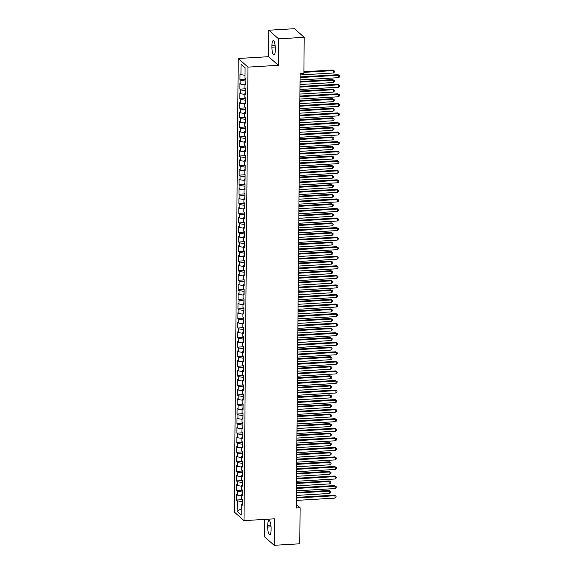 <?xml version="1.0" encoding="UTF-8"?>
<svg xmlns="http://www.w3.org/2000/svg" width="574" height="574" viewBox="0 0 574 574"><rect width="100%" height="100%" fill="white"/><g stroke="black" fill="none" stroke-linecap="round" stroke-linejoin="round"><path stroke-width="0.86" d="M264.571 519.413L264.42 536.676L274.15 545.3L299.786 543.786L300.102 507.76L296.335 504.417M238.232 58.483L234.271 512.001L244 520.625L247.961 67.115L238.232 58.483L268.61 56.69L278.34 65.314L278.569 38.845L268.84 30.214L268.61 56.69M268.84 30.214L294.476 28.7L304.206 37.324L278.569 38.845M245.091 67.962L241.044 64.159L240.951 74.67L240.018 73.838L239.968 79.571L240.901 80.403L240.865 84.22L239.932 83.395L239.882 89.128L240.815 89.96L240.786 93.777L239.853 92.952L239.803 98.685L240.736 99.51L240.7 103.334L239.767 102.509L239.717 108.242L240.649 109.067L240.614 112.891L239.681 112.066L239.631 117.799L240.563 118.624L240.535 122.449L239.602 121.616L239.552 127.349L240.484 128.181L240.449 132.006L239.516 131.173L239.466 136.906L240.398 137.738L240.37 141.556L239.43 140.73L239.38 146.463L240.319 147.288L240.284 151.113L239.351 150.288L239.301 156.02L240.233 156.846L240.197 160.67L239.265 159.845L239.214 165.577L240.147 166.403L240.119 170.227L239.186 169.395L239.136 175.135L240.068 175.96L240.032 179.784L239.1 178.952L239.049 184.684L239.982 185.517L239.946 189.334L239.014 188.509L238.963 194.242L239.896 195.074L239.867 198.891L238.935 198.066L238.884 203.799L239.817 204.624L239.781 208.448L238.849 207.623L238.798 213.356L239.731 214.181L239.702 218.005L238.762 217.18L238.712 222.913L239.652 223.738L239.616 227.562L238.684 226.73L238.633 232.463L239.566 233.295L239.53 237.112L238.597 236.287L238.547 242.02L239.48 242.852L239.451 246.669L238.519 245.844L238.468 251.577L239.401 252.402L239.365 256.226L238.432 255.401L238.382 261.134L239.315 261.959L239.279 265.784L238.346 264.958L238.296 270.691L239.229 271.516L239.2 275.341L238.267 274.508L238.217 280.241L239.15 281.073L239.114 284.898L238.181 284.065L238.131 289.798L239.064 290.631L239.035 294.448L238.095 293.623L238.052 299.355L238.985 300.18L238.949 304.005L238.016 303.18L237.966 308.912L238.899 309.738L238.863 313.562L237.93 312.737L237.88 318.47L238.813 319.295L238.784 323.119L237.851 322.287L237.801 328.027L238.734 328.852L238.698 332.676L237.765 331.844L237.715 337.577L238.648 338.409L238.612 342.226L237.679 341.401L237.629 347.134L238.569 347.966L238.533 351.783L237.6 350.958L237.55 356.691L238.483 357.516L238.447 361.34L237.514 360.515L237.464 366.248L238.397 367.073L238.368 370.897L237.435 370.072L237.385 375.805L238.318 376.63L238.282 380.454L237.349 379.622L237.299 385.355L238.232 386.187L238.196 390.011L237.263 389.179L237.213 394.912L238.145 395.744L238.117 399.561L237.184 398.736L237.134 404.469L238.067 405.294L238.031 409.119L237.098 408.293L237.048 414.026L237.98 414.851L237.952 418.676L237.012 417.85L236.962 423.583L237.901 424.408L237.866 428.233L236.933 427.4L236.883 433.14L237.815 433.966L237.779 437.79L236.847 436.958L236.797 442.69L237.729 443.523L237.701 447.34L236.768 446.515L236.718 452.247L237.65 453.073L237.614 456.897L236.682 456.072L236.632 461.805L237.564 462.63L237.528 466.454L236.596 465.629L236.545 471.362L237.478 472.187L237.449 476.011L236.517 475.179L236.466 480.919L237.399 481.744L237.363 485.568L236.431 484.736L236.38 490.469L237.313 491.301L237.284 495.118L236.344 494.293L236.294 500.026L242.264 499.674M241.044 64.159L245.091 67.746L244.998 78.258L245.93 79.083L245.887 84.823L244.947 83.991L244.919 87.815L245.851 88.64L245.801 94.373L244.868 93.548L244.833 97.372L245.765 98.197L245.715 103.93L244.782 103.105L244.746 106.929L245.686 107.754L245.636 113.487L244.703 112.662L244.668 116.479L245.6 117.311L245.55 123.044L244.617 122.212L244.581 126.036L245.514 126.868L245.464 132.601L244.531 131.769L244.502 135.593L245.435 136.418L245.385 142.151L244.452 141.326L244.416 145.15L245.349 145.975L245.299 151.708L244.366 150.883L244.33 154.707L245.27 155.532L245.22 161.265L244.28 160.44L244.251 164.257L245.184 165.09L245.134 170.822L244.201 169.997L244.165 173.814L245.098 174.647L245.048 180.38L244.115 179.547L244.086 183.371L245.019 184.197L244.969 189.937L244.036 189.104L244 192.929L244.933 193.754L244.883 199.487L243.95 198.661L243.914 202.486L244.847 203.311L244.797 209.044L243.864 208.219L243.835 212.043L244.768 212.868L244.718 218.601L243.785 217.776L243.749 221.593L244.682 222.425L244.632 228.158L243.699 227.326L243.663 231.15L244.603 231.982L244.553 237.715L243.613 236.883L243.584 240.707L244.517 241.532L244.467 247.265L243.534 246.44L243.498 250.264L244.431 251.089L244.381 256.822L243.448 255.997L243.419 259.821L244.352 260.646L244.302 266.379L243.369 265.554L243.333 269.371L244.266 270.203L244.215 275.936L243.283 275.104L243.247 278.928L244.18 279.76L244.129 285.493L243.197 284.661L243.168 288.485L244.101 289.31L244.05 295.043L243.118 294.218L243.082 298.042L244.015 298.867L243.964 304.6L243.032 303.775L242.996 307.599L243.936 308.425L243.885 314.157L242.946 313.332L242.917 317.149L243.85 317.982L243.799 323.714L242.867 322.889L242.831 326.706L243.763 327.539L243.713 333.272L242.78 332.439L242.752 336.264L243.685 337.089L243.634 342.829L242.702 341.996L242.666 345.821L243.598 346.646L243.548 352.379L242.615 351.553L242.58 355.378L243.512 356.203L243.462 361.936L242.529 361.111L242.501 364.935L243.433 365.76L243.383 371.493L242.45 370.668L242.415 374.485L243.347 375.317L243.297 381.05L242.364 380.218L242.328 384.042L243.268 384.874L243.218 390.607L242.278 389.775L242.25 393.599L243.182 394.424L243.132 400.157L242.199 399.332L242.163 403.156L243.096 403.981L243.046 409.714L242.113 408.889L242.084 412.713L243.017 413.538L242.967 419.271L242.034 418.446L241.998 422.263L242.931 423.095L242.881 428.828L241.948 428.003L241.912 431.82L242.845 432.653L242.795 438.385L241.862 437.553L241.833 441.377L242.766 442.202L242.716 447.942L241.783 447.11L241.747 450.934L242.68 451.76L242.63 457.492L241.697 456.667L241.661 460.491L242.601 461.317L242.551 467.049L241.611 466.224L241.582 470.041L242.515 470.874L242.465 476.607L241.532 475.781L241.496 479.599L242.429 480.431L242.379 486.164L241.446 485.331L241.417 489.156L242.35 489.981L242.3 495.721L241.367 494.888L241.331 498.713L242.264 499.538L242.214 505.271L241.281 504.446L241.188 514.957L237.141 511.369L237.234 500.858L236.294 500.026M304.206 37.324L303.89 73.35L300.094 73.58L296.306 507.983L300.102 507.76M242.328 491.997L242.142 494.566M237.284 495.118L241.36 495.714M237.313 491.301L242.163 492.004M241.281 504.446L242.228 504.051M242.415 482.44L242.228 485.008M237.363 485.568L241.439 486.164M237.399 481.744L242.25 482.454M241.367 494.888L242.307 494.494M242.501 472.883L242.307 475.451M237.449 476.011L241.525 476.607M237.478 472.187L242.328 472.897M241.446 485.331L242.393 484.937M242.58 463.333L242.393 465.894M237.528 466.454L241.604 467.049M237.564 462.63L242.415 463.34M241.532 475.781L242.472 475.38M242.666 453.776L242.472 456.337M237.614 456.897L241.69 457.492M237.65 453.073L242.501 453.783M241.611 466.224L242.558 465.823M242.745 444.219L242.558 446.78M237.701 447.34L241.776 447.935M237.729 443.523L242.58 444.226M241.697 456.667L242.644 456.265M242.831 434.661L242.644 437.23M237.779 437.79L241.855 438.385M237.815 433.966L242.666 434.676M241.783 447.11L242.723 446.716M242.917 425.104L242.723 427.673M237.866 428.233L241.941 428.828M237.901 424.408L242.745 425.119M241.862 437.553L242.809 437.158M242.996 415.554L242.809 418.116M237.952 418.676L242.027 419.271M237.98 414.851L242.831 415.562M241.948 428.003L242.895 427.601M243.082 405.997L242.895 408.559M238.031 409.119L242.106 409.714M238.067 405.294L242.917 406.005M242.034 418.446L242.974 418.044M243.161 396.44L242.974 399.002M238.117 399.561L242.192 400.157M238.145 395.744L242.996 396.447M242.113 408.889L243.06 408.487M243.247 386.883L243.06 389.452M238.196 390.011L242.271 390.6M238.232 386.187L243.082 386.89M242.199 399.332L243.139 398.937M243.333 377.326L243.139 379.895M238.282 380.454L242.357 381.05M238.318 376.63L243.168 377.34M242.278 389.775L243.225 389.38M243.412 367.769L243.225 370.338M238.368 370.897L242.443 371.493M238.397 367.073L243.247 367.783M242.364 380.218L243.311 379.823M243.498 358.219L243.311 360.781M238.447 361.34L242.522 361.936M238.483 357.516L243.333 358.226M242.45 370.668L243.39 370.266M243.584 348.662L243.39 351.223M238.533 351.783L242.608 352.379M238.569 347.966L243.412 348.669M242.529 361.111L243.476 360.709M243.663 339.105L243.476 341.673M238.612 342.226L242.694 342.822M238.648 338.409L243.498 339.112M242.615 351.553L243.563 351.159M243.749 329.548L243.563 332.116M238.698 332.676L242.773 333.272M238.734 328.852L243.584 329.562M242.702 341.996L243.641 341.602M243.828 319.991L243.641 322.559M238.784 323.119L242.859 323.714M238.813 319.295L243.663 320.005M242.78 332.439L243.728 332.045M243.914 310.441L243.728 313.002M238.863 313.562L242.938 314.157M238.899 309.738L243.749 310.448M242.867 322.889L243.807 322.488M244 300.884L243.807 303.445M238.949 304.005L243.024 304.6M238.985 300.18L243.835 300.891M242.946 313.332L243.893 312.93M244.079 291.327L243.893 293.888M239.035 294.448L243.111 295.043M239.064 290.631L243.914 291.334M243.032 303.775L243.979 303.373M244.165 281.769L243.979 284.338M239.114 284.898L243.189 285.486M239.15 281.073L244 281.784M243.118 294.218L244.058 293.823M244.251 272.212L244.058 274.781M239.2 275.341L243.276 275.936M239.229 271.516L244.079 272.227M243.197 284.661L244.144 284.266M244.33 262.662L244.144 265.224M239.279 265.784L243.362 266.379M239.315 261.959L244.165 262.67M243.283 275.104L244.23 274.709M244.416 253.105L244.23 255.667M239.365 256.226L243.441 256.822M239.401 252.402L244.251 253.112M243.369 265.554L244.309 265.152M244.495 243.548L244.309 246.11M239.451 246.669L243.527 247.265M239.48 242.852L244.33 243.555M243.448 255.997L244.395 255.595M244.581 233.991L244.395 236.56M239.53 237.112L243.606 237.708M239.566 233.295L244.416 233.998M243.534 246.44L244.474 246.045M244.668 224.434L244.474 227.003M239.616 227.562L243.692 228.158M239.652 223.738L244.502 224.448M243.613 236.883L244.56 236.488M244.746 214.877L244.56 217.446M239.702 218.005L243.778 218.601M239.731 214.181L244.581 214.891M243.699 227.326L244.646 226.931M244.833 205.327L244.646 207.888M239.781 208.448L243.857 209.044M239.817 204.624L244.668 205.334M243.785 217.776L244.725 217.374M244.919 195.77L244.725 198.331M239.867 198.891L243.943 199.487M239.896 195.074L244.746 195.777M243.864 208.219L244.811 207.817M244.998 186.213L244.811 188.774M239.946 189.334L244.029 189.929M239.982 185.517L244.833 186.22M243.95 198.661L244.897 198.26M245.084 176.656L244.897 179.224M240.032 179.784L244.108 180.38M240.068 175.96L244.919 176.67M244.036 189.104L244.976 188.71M245.163 167.099L244.976 169.667M240.119 170.227L244.194 170.822M240.147 166.403L244.998 167.113M244.115 179.547L245.062 179.153M245.249 157.549L245.062 160.11M240.197 160.67L244.273 161.265M240.233 156.846L245.084 157.556M244.201 169.997L245.141 169.595M245.335 147.992L245.141 150.553M240.284 151.113L244.359 151.708M240.319 147.288L245.163 147.999M244.28 160.44L245.227 160.038M245.414 138.434L245.227 140.996M240.37 141.556L244.445 142.151M240.398 137.738L245.249 138.442M244.366 150.883L245.313 150.481M245.5 128.877L245.313 131.446M240.449 132.006L244.524 132.594M240.484 128.181L245.335 128.885M244.452 141.326L245.392 140.931M245.586 119.32L245.392 121.889M240.535 122.449L244.61 123.044M240.563 118.624L245.414 119.335M244.531 131.769L245.478 131.374M245.665 109.763L245.478 112.332M240.614 112.891L244.696 113.487M240.649 109.067L245.5 109.778M244.617 122.212L245.564 121.817M245.751 100.213L245.564 102.775M240.7 103.334L244.775 103.93M240.736 99.51L245.586 100.22M244.703 112.662L245.643 112.26M245.83 90.656L245.643 93.218M240.786 93.777L244.861 94.373M240.815 89.96L245.665 90.663M244.782 103.105L245.729 102.703M245.916 81.099L245.729 83.668M240.865 84.22L244.94 84.816M240.901 80.403L245.751 81.106M244.868 93.548L245.808 93.153M240.951 74.67L245.026 75.266M244.947 83.991L245.894 83.596M278.34 65.314L247.961 67.115M274.15 545.3L274.386 518.831L244 520.625M242.25 501.554L242.056 504.116M237.234 500.858L242.077 501.561M241.245 508.751L237.141 511.369M275.283 48.446A6.307 1.643 -93.4 0 0 273.224 40.661A6.307 1.643 -93.4 0 0 271.918 45.461L271.904 47.183A6.307 1.643 -93.4 0 0 273.956 54.968A6.307 1.643 -93.4 0 0 275.269 50.168L275.283 48.446M267.714 527.068A6.307 1.643 -93.4 0 0 269.766 534.86A6.307 1.643 -93.4 0 0 271.079 530.053L271.093 528.338A6.307 1.643 -93.4 0 0 269.041 520.546A6.307 1.643 -93.4 0 0 267.728 525.354L267.714 527.068L271.057 526.875M239.968 79.571L245.93 79.219M239.882 89.128L245.851 88.776M239.803 98.685L245.765 98.333M239.717 108.242L245.679 107.89M239.631 117.799L245.6 117.44M239.552 127.349L245.514 126.998M239.466 136.906L245.435 136.555M239.38 146.463L245.349 146.112M239.301 156.02L245.263 155.669M239.214 165.577L245.184 165.219M239.136 175.135L245.098 174.776M239.049 184.684L245.012 184.333M238.963 194.242L244.933 193.89M238.884 203.799L244.847 203.447M238.798 213.356L244.768 213.004M238.712 222.913L244.682 222.554M238.633 232.463L244.596 232.111M238.547 242.02L244.517 241.668M238.468 251.577L244.431 251.225M238.382 261.134L244.345 260.783M238.296 270.691L244.266 270.332M238.217 280.241L244.18 279.89M238.131 289.798L244.101 289.447M238.052 299.355L244.015 299.004M237.966 308.912L243.928 308.561M237.88 318.47L243.85 318.118M237.801 328.027L243.763 327.668M237.715 337.577L243.685 337.225M237.629 347.134L243.598 346.782M237.55 356.691L243.512 356.339M237.464 366.248L243.433 365.896M237.385 375.805L243.347 375.446M237.299 385.355L243.261 385.003M237.213 394.912L243.182 394.56M237.134 404.469L243.096 404.118M237.048 414.026L243.017 413.675M236.962 423.583L242.931 423.225M236.883 433.14L242.845 432.782M236.797 442.69L242.766 442.339M236.718 452.247L242.68 451.896M236.632 461.805L242.594 461.453M236.545 471.362L242.515 471.01M236.466 480.919L242.429 480.56M236.38 490.469L242.35 490.117M300.058 77.555L338.696 75.266L338.674 77.655L300.037 79.944M300.066 76.93L338.043 74.685L339.729 75.739L339.722 76.694L338.674 77.655M338.043 74.685L339.729 75.739M300.08 74.964L333.415 72.991L333.437 70.602L332.784 70.021L303.904 71.728M332.784 70.021L334.47 71.076L333.437 70.602L303.904 72.353M334.47 71.076L334.463 72.03L333.415 72.991M299.98 87.112L338.617 84.823L338.595 87.212L299.958 89.501M299.98 86.487L337.957 84.242L339.643 85.289L339.636 86.251L338.595 87.212M337.957 84.242L339.643 85.289M299.893 96.669L338.531 94.38L338.509 96.769L299.872 99.058M299.901 96.045L337.871 93.799L339.564 94.846L339.557 95.801L338.509 96.769M337.871 93.799L339.564 94.846M300.001 84.522L333.336 82.548L333.358 80.159L332.698 79.578L300.023 81.508M332.698 79.578L334.384 80.625L333.358 80.159L300.023 82.132M334.384 80.625L334.377 81.587L333.336 82.548M299.915 94.079L333.25 92.105L333.272 89.716L332.611 89.135L299.944 91.065M332.611 89.135L334.305 90.183L333.272 89.716L299.937 91.689M334.305 90.183L334.29 91.137L333.25 92.105M299.807 106.219L338.445 103.937L338.423 106.326L299.786 108.608M299.815 105.602L337.792 103.349L339.478 104.403L339.471 105.358L338.423 106.326M337.792 103.349L339.478 104.403M299.728 115.776L338.366 113.487L338.344 115.876L299.707 118.165M299.736 115.152L337.706 112.906L339.392 113.961L339.385 114.915L338.344 115.876M337.706 112.906L339.392 113.961M299.836 103.636L333.164 101.663L333.185 99.273L332.533 98.685L299.858 100.622M332.533 98.685L334.219 99.74L333.185 99.273L299.85 101.246M334.219 99.74L334.212 100.694L333.164 101.663M299.75 113.186L333.085 111.22L333.107 108.83L332.446 108.242L299.779 110.179M332.446 108.242L334.133 109.297L333.107 108.83L299.772 110.804M334.133 109.297L334.125 110.251L333.085 111.22M299.642 125.333L338.28 123.044L338.258 125.433L299.621 127.722M299.65 124.709L337.627 122.463L339.313 123.518L339.306 124.472L338.258 125.433M337.627 122.463L339.313 123.518M299.664 122.743L332.999 120.77L333.02 118.38L332.36 117.799L299.693 119.736M332.36 117.799L334.054 118.854L333.02 118.38L299.685 120.353M334.054 118.854L334.046 119.808L332.999 120.77M299.563 134.89L338.201 132.601L338.179 134.99L299.542 137.279M299.563 134.266L337.541 132.02L339.227 133.068L339.22 134.029L338.179 134.99M337.541 132.02L339.227 133.068M299.585 132.3L332.92 130.327L332.934 127.937L332.281 127.356L299.606 129.286M332.281 127.356L333.968 128.411L332.934 127.937L299.606 129.911M333.968 128.411L333.96 129.365L332.92 130.327M299.477 144.447L338.115 142.158L338.093 144.548L299.456 146.836M299.484 143.823L337.455 141.577L339.148 142.625L339.134 143.579L338.093 144.548M337.455 141.577L339.148 142.625M299.499 141.857L332.834 139.884L332.855 137.495L332.195 136.913L299.528 138.843M332.195 136.913L333.889 137.961L332.855 137.495L299.52 139.468M333.889 137.961L333.874 138.922L332.834 139.884M299.391 153.997L338.029 151.715L338.007 154.105L299.37 156.386M299.398 153.38L337.376 151.134L339.062 152.182L339.055 153.136L338.007 154.105M337.376 151.134L339.062 152.182M299.413 151.414L332.748 149.441L332.769 147.052L332.116 146.47L299.441 148.401M332.116 146.47L333.803 147.518L332.769 147.052L299.434 149.025M333.803 147.518L333.795 148.472L332.748 149.441M299.312 163.554L337.95 161.272L337.928 163.662L299.291 165.943M299.312 162.937L337.29 160.684L338.976 161.739L338.969 162.693L337.928 163.662M337.29 160.684L338.976 161.739M299.334 160.971L332.669 158.998L332.69 156.609L332.03 156.02L299.355 157.958M332.03 156.02L333.716 157.075L332.69 156.609L299.355 158.582M333.716 157.075L333.709 158.029L332.669 158.998M299.226 173.111L337.864 170.822L337.842 173.212L299.205 175.501M299.233 172.487L337.203 170.241L338.897 171.296L338.89 172.25L337.842 173.212M337.203 170.241L338.897 171.296M299.248 170.521L332.583 168.548L332.604 166.159L331.944 165.577L299.276 167.515M331.944 165.577L333.637 166.632L332.604 166.159L299.269 168.132M333.637 166.632L333.623 167.586L332.583 168.548M299.14 182.668L337.777 180.38L337.763 182.769L299.126 185.058M299.147 182.044L337.125 179.798L338.811 180.853L338.803 181.807L337.763 182.769M337.125 179.798L338.811 180.853M299.169 180.078L332.497 178.105L332.518 175.716L331.865 175.135L299.19 177.072M331.865 175.135L333.551 176.189L332.518 175.716L299.183 177.689M333.551 176.189L333.544 177.144L332.497 178.105M299.061 192.225L337.699 189.937L337.677 192.326L299.04 194.615M299.068 191.601L337.038 189.355L338.725 190.403L338.717 191.364L337.677 192.326M337.038 189.355L338.725 190.403M299.083 189.635L332.418 187.662L332.439 185.273L331.779 184.692L299.111 186.622M331.779 184.692L333.465 185.739L332.439 185.273L299.104 187.246M333.465 185.739L333.458 186.701L332.418 187.662M298.975 201.783L337.612 199.494L337.591 201.883L298.954 204.165M298.982 201.158L336.96 198.913L338.646 199.96L338.638 200.914L337.591 201.883M336.96 198.913L338.646 199.96M298.997 199.192L332.332 197.219L332.353 194.83L331.693 194.249L299.025 196.179M331.693 194.249L333.386 195.296L332.353 194.83L299.018 196.803M333.386 195.296L333.379 196.251L332.332 197.219M298.896 211.332L337.534 209.051L337.512 211.44L298.875 213.722M298.896 210.715L336.873 208.462L338.56 209.517L338.552 210.471L337.512 211.44M336.873 208.462L338.56 209.517M298.918 208.749L332.253 206.776L332.267 204.387L331.614 203.799L298.939 205.736M331.614 203.799L333.3 204.853L332.267 204.387L298.939 206.36M333.3 204.853L333.293 205.808L332.253 206.776M298.81 220.89L337.447 218.601L337.426 220.99L298.789 223.279M298.817 220.265L336.787 218.02L338.481 219.074L338.466 220.029L337.426 220.99M336.787 218.02L338.481 219.074M298.832 218.299L332.167 216.326L332.188 213.944L331.528 213.356L298.86 215.293M331.528 213.356L333.221 214.411L332.188 213.944L298.853 215.91M333.221 214.411L333.207 215.365L332.167 216.326M298.724 230.447L337.361 228.158L337.34 230.547L298.702 232.836M298.731 229.822L336.708 227.577L338.395 228.631L338.387 229.586L337.34 230.547M336.708 227.577L338.395 228.631M298.745 227.856L332.081 225.883L332.102 223.494L331.449 222.913L298.774 224.85M331.449 222.913L333.135 223.968L332.102 223.494L298.767 225.467M333.135 223.968L333.128 224.922L332.081 225.883M298.645 240.004L337.282 237.715L337.261 240.104L298.623 242.393M298.645 239.38L336.622 237.134L338.308 238.181L338.301 239.143L337.261 240.104M336.622 237.134L338.308 238.181M298.667 237.414L332.002 235.44L332.023 233.051L331.363 232.47L298.688 234.4M331.363 232.47L333.049 233.518L332.023 233.051L298.688 235.024M333.049 233.518L333.042 234.479L332.002 235.44M298.559 249.561L337.196 247.272L337.175 249.661L298.537 251.95M298.566 248.937L336.536 246.691L338.229 247.738L338.222 248.693L337.175 249.661M336.536 246.691L338.229 247.738M298.58 246.971L331.916 244.998L331.937 242.608L331.277 242.027L298.609 243.957M331.277 242.027L332.97 243.075L331.937 242.608L298.602 244.581M332.97 243.075L332.956 244.029L331.916 244.998M298.473 259.111L337.11 256.829L337.096 259.218L298.458 261.5M298.48 258.494L336.457 256.241L338.143 257.296L338.136 258.25L337.096 259.218M336.457 256.241L338.143 257.296M298.502 256.528L331.829 254.555L331.851 252.165L331.198 251.584L298.523 253.514M331.198 251.584L332.884 252.632L331.851 252.165L298.516 254.138M332.884 252.632L332.877 253.586L331.829 254.555M298.394 268.668L337.031 266.386L337.01 268.768L298.372 271.057M298.401 268.051L336.371 265.798L338.057 266.853L338.05 267.807L337.01 268.768M336.371 265.798L338.057 266.853M298.415 266.078L331.75 264.112L331.772 261.722L331.112 261.134L298.444 263.071M331.112 261.134L332.798 262.189L331.772 261.722L298.437 263.696M332.798 262.189L332.791 263.143L331.75 264.112M298.308 278.225L336.945 275.936L336.924 278.325L298.286 280.614M298.315 277.601L336.292 275.355L337.978 276.41L337.971 277.364L336.924 278.325M336.292 275.355L337.978 276.41M298.329 275.635L331.664 273.662L331.686 271.272L331.026 270.691L298.358 272.628M331.026 270.691L332.719 271.746L331.686 271.272L298.351 273.246M332.719 271.746L332.712 272.7L331.664 273.662M298.229 287.782L336.866 285.493L336.845 287.883L298.207 290.171M298.229 287.158L336.206 284.912L337.892 285.96L337.885 286.921L336.845 287.883M336.206 284.912L337.892 285.96M298.25 285.192L331.585 283.219L331.607 280.829L330.947 280.248L298.272 282.178M330.947 280.248L332.633 281.303L331.607 280.829L298.272 282.803M332.633 281.303L332.626 282.257L331.585 283.219M298.143 297.339L336.78 295.05L336.759 297.44L298.121 299.728M298.15 296.715L336.12 294.469L337.813 295.517L337.799 296.471L336.759 297.44M336.12 294.469L337.813 295.517M298.164 294.749L331.499 292.776L331.521 290.387L330.861 289.805L298.193 291.736M330.861 289.805L332.554 290.853L331.521 290.387L298.186 292.36M332.554 290.853L332.54 291.814L331.499 292.776M298.057 306.889L336.694 304.607L336.673 306.997L298.035 309.278M298.064 306.272L336.041 304.026L337.727 305.074L337.72 306.028L336.673 306.997M336.041 304.026L337.727 305.074M298.078 304.306L331.413 302.333L331.435 299.944L330.782 299.363L298.107 301.293M330.782 299.363L332.468 300.41L331.435 299.944L298.1 301.917M332.468 300.41L332.461 301.364L331.413 302.333M297.978 316.446L336.615 314.165L336.594 316.554L297.956 318.835M297.978 315.829L335.955 313.576L337.641 314.631L337.634 315.585L336.594 316.554M335.955 313.576L337.641 314.631M297.999 313.863L331.334 311.89L331.356 309.501L330.696 308.912L298.028 310.85M330.696 308.912L332.382 309.967L331.356 309.501L298.021 311.474M332.382 309.967L332.375 310.921L331.334 311.89M297.892 326.003L336.529 323.714L336.507 326.104L297.87 328.393M297.899 325.379L335.869 323.133L337.562 324.188L337.555 325.142L336.507 326.104M335.869 323.133L337.562 324.188M297.913 323.413L331.248 321.44L331.27 319.051L330.61 318.47L297.942 320.407M330.61 318.47L332.303 319.524L331.27 319.051L297.935 321.024M332.303 319.524L332.296 320.479L331.248 321.44M297.806 335.56L336.443 333.272L336.429 335.661L297.791 337.95M297.813 334.936L335.79 332.69L337.476 333.745L337.469 334.699L336.429 335.661M335.79 332.69L337.476 333.745M297.834 332.97L331.162 330.997L331.184 328.608L330.531 328.027L297.856 329.964M330.531 328.027L332.217 329.081L331.184 328.608L297.856 330.581M332.217 329.081L332.21 330.036L331.162 330.997M297.727 345.118L336.364 342.829L336.342 345.218L297.705 347.507M297.734 344.493L335.704 342.248L337.39 343.295L337.383 344.257L336.342 345.218M335.704 342.248L337.39 343.295M297.748 342.527L331.083 340.554L331.105 338.165L330.445 337.584L297.777 339.514M330.445 337.584L332.131 338.631L331.105 338.165L297.77 340.138M332.131 338.631L332.124 339.593L331.083 340.554M297.641 354.675L336.278 352.386L336.256 354.775L297.619 357.064M297.648 354.05L335.625 351.805L337.311 352.852L337.304 353.806L336.256 354.775M335.625 351.805L337.311 352.852M297.662 352.084L330.997 350.111L331.019 347.722L330.366 347.141L297.691 349.071M330.366 347.141L332.052 348.188L331.019 347.722L297.684 349.695M332.052 348.188L332.045 349.143L330.997 350.111M297.562 364.225L336.199 361.943L336.177 364.332L297.54 366.614M297.562 363.607L335.539 361.355L337.225 362.409L337.218 363.364L336.177 364.332M335.539 361.355L337.225 362.409M297.583 361.642L330.918 359.668L330.94 357.279L330.28 356.691L297.605 358.628M330.28 356.691L331.966 357.746L330.94 357.279L297.605 359.252M331.966 357.746L331.959 358.7L330.918 359.668M297.476 373.782L336.113 371.493L336.091 373.882L297.454 376.171M297.483 373.157L335.453 370.912L337.146 371.966L337.132 372.921L336.091 373.882M335.453 370.912L337.146 371.966M297.497 371.191L330.832 369.218L330.854 366.836L330.194 366.248L297.526 368.185M330.194 366.248L331.887 367.303L330.854 366.836L297.519 368.802M331.887 367.303L331.872 368.257L330.832 369.218M297.389 383.339L336.027 381.05L336.005 383.439L297.368 385.728M297.397 382.714L335.374 380.469L337.06 381.523L337.053 382.478L336.005 383.439M335.374 380.469L337.06 381.523M297.411 380.749L330.746 378.775L330.767 376.386L330.115 375.805L297.44 377.742M330.115 375.805L331.801 376.86L330.767 376.386L297.432 378.359M331.801 376.86L331.794 377.814L330.746 378.775M297.31 392.896L335.948 390.607L335.926 392.996L297.289 395.285M297.31 392.272L335.288 390.026L336.974 391.073L336.967 392.035L335.926 392.996M335.288 390.026L336.974 391.073M297.332 390.306L330.667 388.333L330.689 385.943L330.028 385.362L297.361 387.292M330.028 385.362L331.715 386.41L330.689 385.943L297.354 387.916M331.715 386.41L331.707 387.371L330.667 388.333M297.224 402.453L335.862 400.164L335.84 402.553L297.203 404.842M297.232 401.829L335.202 399.583L336.895 400.63L336.888 401.585L335.84 402.553M335.202 399.583L336.895 400.63M297.246 399.863L330.581 397.89L330.602 395.5L329.942 394.919L297.275 396.849M329.942 394.919L331.636 395.967L330.602 395.5L297.267 397.473M331.636 395.967L331.629 396.921L330.581 397.89M297.138 412.003L335.776 409.721L335.761 412.11L297.124 414.392M297.145 411.386L335.123 409.133L336.809 410.188L336.802 411.142L335.761 412.11M335.123 409.133L336.809 410.188M297.167 409.42L330.502 407.447L330.516 405.057L329.863 404.476L297.188 406.406M329.863 404.476L331.55 405.524L330.516 405.057L297.188 407.031M331.55 405.524L331.542 406.478L330.502 407.447M297.059 421.56L335.697 419.278L335.675 421.668L297.038 423.949M297.067 420.943L335.037 418.69L336.73 419.745L336.716 420.699L335.675 421.668M335.037 418.69L336.73 419.745M297.081 418.977L330.416 417.004L330.437 414.615L329.777 414.026L297.11 415.963M329.777 414.026L331.463 415.081L330.437 414.615L297.102 416.588M331.463 415.081L331.456 416.035L330.416 417.004M296.973 431.117L335.611 428.828L335.589 431.218L296.952 433.506M296.98 430.493L334.958 428.247L336.644 429.302L336.637 430.256L335.589 431.218M334.958 428.247L336.644 429.302M296.995 428.527L330.33 426.554L330.351 424.164L329.698 423.583L297.023 425.521M329.698 423.583L331.385 424.638L330.351 424.164L297.016 426.138M331.385 424.638L331.377 425.592L330.33 426.554M296.894 440.674L335.532 438.385L335.51 440.775L296.873 443.063M296.894 440.05L334.872 437.804L336.558 438.859L336.551 439.813L335.51 440.775M334.872 437.804L336.558 438.859M296.916 438.084L330.251 436.111L330.272 433.722L329.612 433.14L296.937 435.07M329.612 433.14L331.298 434.195L330.272 433.722L296.937 435.695M331.298 434.195L331.291 435.149L330.251 436.111M296.808 450.231L335.446 447.942L335.424 450.332L296.787 452.621M296.815 449.607L334.786 447.361L336.479 448.409L336.464 449.37L335.424 450.332M334.786 447.361L336.479 448.409M296.83 447.641L330.165 445.668L330.186 443.279L329.526 442.697L296.858 444.628M329.526 442.697L331.22 443.745L330.186 443.279L296.851 445.252M331.22 443.745L331.205 444.707L330.165 445.668M296.722 459.788L335.359 457.5L335.338 459.889L296.701 462.17M296.729 459.164L334.707 456.918L336.393 457.966L336.386 458.92L335.338 459.889M334.707 456.918L336.393 457.966M296.751 457.198L330.079 455.225L330.1 452.836L329.447 452.255L296.772 454.185M329.447 452.255L331.133 453.302L330.1 452.836L296.765 454.809M331.133 453.302L331.126 454.256L330.079 455.225M296.643 469.338L335.281 467.057L335.259 469.446L296.622 471.728M296.643 468.721L334.62 466.468L336.307 467.523L336.299 468.477L335.259 469.446M334.62 466.468L336.307 467.523M296.665 466.755L330 464.782L330.021 462.393L329.361 461.805L296.693 463.742M329.361 461.805L331.047 462.859L330.021 462.393L296.686 464.366M331.047 462.859L331.04 463.814L330 464.782M296.557 478.895L335.194 476.607L335.173 478.996L296.536 481.285M296.564 478.271L334.534 476.025L336.228 477.08L336.221 478.034L335.173 478.996M334.534 476.025L336.228 477.08M296.579 476.305L329.914 474.332L329.935 471.943L329.275 471.362L296.607 473.299M329.275 471.362L330.968 472.416L329.935 471.943L296.6 473.916M330.968 472.416L330.961 473.371L329.914 474.332M296.471 488.452L335.108 486.164L335.094 488.553L296.457 490.842M296.478 487.828L334.455 485.582L336.142 486.637L336.134 487.591L335.094 488.553M334.455 485.582L336.142 486.637M296.5 485.862L329.835 483.889L329.849 481.5L329.196 480.919L296.521 482.856M329.196 480.919L330.882 481.973L329.849 481.5L296.521 483.473M330.882 481.973L330.875 482.928L329.835 483.889M296.392 498.01L335.029 495.721L335.008 498.11L296.371 500.399M296.399 497.385L334.369 495.14L336.063 496.187L336.048 497.149L335.008 498.11M334.369 495.14L336.063 496.187M296.414 495.419L329.749 493.446L329.77 491.057L329.11 490.476L296.442 492.406M329.11 490.476L330.796 491.523L329.77 491.057L296.435 493.03M330.796 491.523L330.789 492.485L329.749 493.446M275.097 45.274L271.918 45.461M275.247 46.982L271.904 47.183M270.906 525.167L267.728 525.354"/></g></svg>
